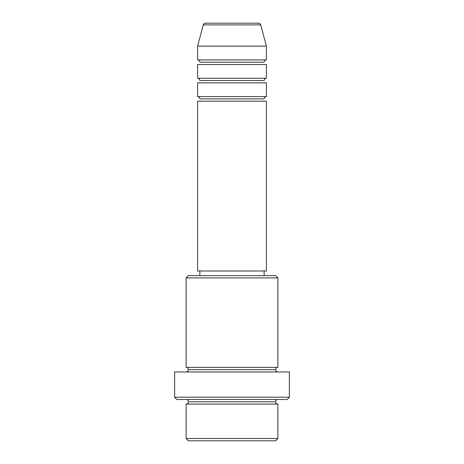 <?xml version="1.0" encoding="UTF-8"?>
<svg xmlns="http://www.w3.org/2000/svg" width="464" height="464" viewBox="0 0 464 464"><rect width="100%" height="100%" fill="white"/><g stroke="black" fill="none" stroke-linecap="round" stroke-linejoin="round"><path stroke-width="0.35" stroke-dasharray="2.32 1.74" d="M197.583 101.216L266.417 101.216L197.583 101.216M264.12 98.919L199.88 98.919L264.12 98.919M266.417 96.622L197.583 96.622L266.417 96.622M197.583 82.859L266.417 82.859L197.583 82.859M264.12 80.562L199.88 80.562L264.12 80.562M266.417 78.271L197.583 78.271L266.417 78.271M197.583 64.502L266.417 64.502L197.583 64.502M264.12 62.205L199.88 62.205L264.12 62.205M266.417 59.914L197.583 59.914L266.417 59.914M186.11 404.086L277.89 404.086L186.11 404.086M275.593 401.795L188.407 401.795L275.593 401.795M277.89 399.498L176.929 399.498L277.89 399.498M188.407 369.669L275.593 369.669L188.407 369.669M277.89 367.378L186.11 367.378L277.89 367.378M186.11 371.966L289.362 371.966L186.11 371.966M199.88 275.593L275.593 275.593L199.88 275.593M264.12 271.005L199.88 271.005L264.12 271.005M197.583 46.145L266.417 46.145L197.583 46.145M203.273 24.899L260.727 24.899L203.273 24.899M205.494 23.2L258.506 23.2L205.494 23.2M188.407 440.8L275.593 440.8L188.407 440.8M277.89 438.503L186.11 438.503L277.89 438.503M289.362 397.207L174.638 397.207L289.362 397.207M186.11 277.89L277.89 277.89L186.11 277.89M197.583 271.005L266.417 271.005L197.583 271.005M199.88 271.005L263.506 271.005L199.88 271.005"/><path stroke-width="0.7" d="M258.506 23.2L205.494 23.2A2.297 2.297 0 0 0 203.273 24.899L260.727 24.899A2.297 2.297 0 0 0 258.506 23.2L205.494 23.2A2.297 2.297 0 0 0 203.273 24.899L197.583 46.145L266.417 46.145L260.727 24.899L203.273 24.899L197.583 46.145L197.583 59.914A2.297 2.297 0 0 1 199.88 62.205A2.297 2.297 0 0 0 197.583 59.914L266.417 59.914L266.417 46.145L197.583 46.145L197.583 59.914L266.417 59.914A2.297 2.297 0 0 0 264.12 62.205A2.297 2.297 0 0 1 266.417 59.914L266.417 46.145L260.727 24.899A2.297 2.297 0 0 0 258.506 23.2M264.12 98.919A2.297 2.297 0 0 1 266.417 96.622L266.417 82.859L197.583 82.859L197.583 96.622A2.297 2.297 0 0 1 199.88 98.919A2.297 2.297 0 0 0 197.583 96.622L266.417 96.622A2.297 2.297 0 0 0 264.12 98.919L199.88 98.919L264.12 98.919M264.12 80.562A2.297 2.297 0 0 1 266.417 78.271L266.417 64.502L197.583 64.502L197.583 78.271A2.297 2.297 0 0 1 199.88 80.562A2.297 2.297 0 0 0 197.583 78.271L266.417 78.271A2.297 2.297 0 0 0 264.12 80.562L199.88 80.562L264.12 80.562M186.11 438.503L188.407 440.8L275.593 440.8L277.89 438.503L186.11 438.503L277.89 438.503L277.89 404.086A2.297 2.297 0 0 1 275.593 401.795A2.297 2.297 0 0 1 277.89 399.498A2.297 2.297 0 0 0 275.593 401.795L188.407 401.795A2.297 2.297 0 0 1 186.11 404.086L186.11 438.503L186.11 404.086A2.297 2.297 0 0 0 188.407 401.795A2.297 2.297 0 0 0 186.11 399.498A2.297 2.297 0 0 1 188.407 401.795L275.593 401.795A2.297 2.297 0 0 0 277.89 404.086L186.11 404.086L277.89 404.086L277.89 438.503L275.593 440.8L188.407 440.8L186.11 438.503M277.89 277.89L275.593 275.593L188.407 275.593L186.11 277.89L277.89 277.89L186.11 277.89L186.11 367.378A2.297 2.297 0 0 1 188.407 369.669A2.297 2.297 0 0 1 186.11 371.966A2.297 2.297 0 0 0 188.407 369.669L275.593 369.669A2.297 2.297 0 0 1 277.89 367.378L277.89 277.89L277.89 367.378A2.297 2.297 0 0 0 275.593 369.669A2.297 2.297 0 0 0 277.89 371.966A2.297 2.297 0 0 1 275.593 369.669L188.407 369.669A2.297 2.297 0 0 0 186.11 367.378L277.89 367.378L186.11 367.378L186.11 277.89L188.407 275.593L275.593 275.593L277.89 277.89M174.638 397.207L176.929 399.498L287.071 399.498L289.362 397.207L174.638 397.207L289.362 397.207L289.362 371.966L174.638 371.966L174.638 397.207L174.638 371.966L289.362 371.966L289.362 397.207L287.071 399.498L176.929 399.498L174.638 397.207M266.417 271.005L266.417 101.216L197.583 101.216L197.583 271.005L266.417 271.005L197.583 271.005L197.583 101.216L266.417 101.216L266.417 271.005M264.12 275.593L264.12 271.005L264.12 275.593M199.88 271.005L199.88 275.593L199.88 271.005M266.417 64.502L266.417 78.271L197.583 78.271L197.583 64.502L266.417 64.502M266.417 82.859L266.417 96.622L197.583 96.622L197.583 82.859L266.417 82.859M264.12 62.205L199.88 62.205L264.12 62.205"/></g></svg>
